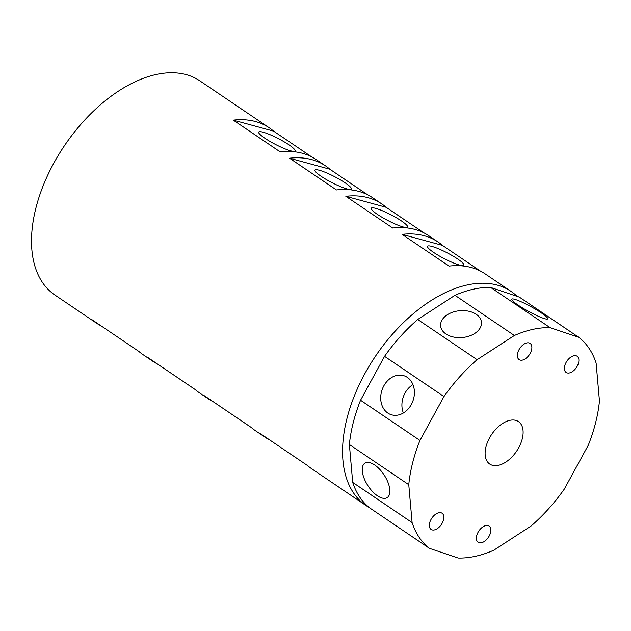 <?xml version="1.0" encoding="UTF-8"?>
<svg xmlns="http://www.w3.org/2000/svg" width="631" height="631" viewBox="0 0 631 631"><rect width="100%" height="100%" fill="white"/><g stroke="black" fill="none" stroke-linecap="round" stroke-linejoin="round"><path stroke-width="0.95" d="M263.135 132.202A20.5 3.258 -152.6 0 1 283.997 141.715A20.5 3.258 -152.6 0 1 295.087 150.943A20.5 3.258 -152.6 0 1 290.639 150.817A20.5 3.258 -152.6 0 1 269.776 141.305A20.5 3.258 -152.6 0 1 258.686 132.076A20.5 3.258 -152.6 0 1 263.135 132.202M319.404 170.275A20.5 3.258 -152.6 0 1 340.275 179.788A20.5 3.258 -152.6 0 1 351.364 189.024A20.5 3.258 -152.6 0 1 346.916 188.89A20.5 3.258 -152.6 0 1 326.046 179.378A20.5 3.258 -152.6 0 1 314.956 170.149A20.5 3.258 -152.6 0 1 319.404 170.275M375.674 208.356A20.5 3.258 -152.6 0 1 396.544 217.869A20.5 3.258 -152.6 0 1 407.634 227.097A20.5 3.258 -152.6 0 1 403.185 226.971A20.5 3.258 -152.6 0 1 382.315 217.458A20.5 3.258 -152.6 0 1 371.225 208.222A20.5 3.258 -152.6 0 1 375.674 208.356M431.951 246.429A20.5 3.258 -152.6 0 1 452.813 255.941A20.5 3.258 -152.6 0 1 463.903 265.17A20.5 3.258 -152.6 0 1 459.455 265.044A20.5 3.258 -152.6 0 1 438.592 255.531A20.5 3.258 -152.6 0 1 427.502 246.295A20.5 3.258 -152.6 0 1 431.951 246.429M541.39 312.944A20.5 2.658 28.7 0 0 522.728 302.486A20.5 2.658 28.7 0 0 511.733 299.173A20.5 2.658 28.7 0 0 518.059 305.073A20.5 2.658 28.7 0 0 536.721 315.532A20.5 2.658 28.7 0 0 547.716 318.844A20.5 2.658 28.7 0 0 541.39 312.944M407.31 377.385A20.5 16.398 -71.4 0 0 404.116 375.792A20.5 16.398 -71.4 0 0 382.828 387.907A20.5 16.398 -71.4 0 0 387.813 413.06A20.5 16.398 -71.4 0 0 391.007 414.646A20.5 16.398 -71.4 0 0 412.295 402.539A20.5 16.398 -71.4 0 0 407.31 377.385M412.958 384.602A20.5 16.398 -71.4 0 0 403.375 412.997M374.696 464.984A20.5 9.717 -123 0 0 364.884 463.186A20.5 9.717 -123 0 0 364.055 478.18A20.5 9.717 -123 0 0 377.409 495.777A20.5 9.717 -123 0 0 387.213 497.583A20.5 9.717 -123 0 0 388.049 482.581A20.5 9.717 -123 0 0 374.696 464.984M476.176 314.285A20.5 13.472 -5 0 0 453.113 312.061A20.5 13.472 -5 0 0 440.604 325.911A20.5 13.472 -5 0 0 445.888 333.941A20.5 13.472 -5 0 0 468.951 336.165A20.5 13.472 -5 0 0 481.453 322.315A20.5 13.472 -5 0 0 476.176 314.285M577.373 365.909A9.788 5.734 124.1 0 0 577.12 356.239A9.788 5.734 124.1 0 0 565.904 362.786A9.788 5.734 124.1 0 0 566.149 372.456A9.788 5.734 124.1 0 0 577.373 365.909M530.348 353.076A9.788 5.734 124.1 0 0 530.095 343.406A9.788 5.734 124.1 0 0 518.871 349.945A9.788 5.734 124.1 0 0 519.124 359.615A9.788 5.734 124.1 0 0 530.348 353.076M442.323 522.894A9.788 5.734 124.1 0 0 442.071 513.224A9.788 5.734 124.1 0 0 430.855 519.763A9.788 5.734 124.1 0 0 431.107 529.433A9.788 5.734 124.1 0 0 442.323 522.894M489.348 535.727A9.788 5.734 124.1 0 0 489.096 526.057A9.788 5.734 124.1 0 0 477.88 532.596A9.788 5.734 124.1 0 0 478.132 542.266A9.788 5.734 124.1 0 0 489.348 535.727M157.19 363.827A129.308 75.823 -55.9 0 1 152.481 361.042L143.095 354.693A129.308 75.823 124.1 0 1 138.765 351.357L91.874 319.633A129.308 75.823 -55.9 0 0 96.204 322.969A129.308 75.823 -55.9 0 0 100.913 325.746M213.459 401.9A129.308 75.823 -55.9 0 1 208.751 399.115L199.372 392.774A129.308 75.823 124.1 0 1 195.034 389.437L148.143 357.706A129.308 75.823 -55.9 0 0 152.481 361.042M269.729 439.973A129.308 75.823 -55.9 0 1 265.02 437.188L255.642 430.847A129.308 75.823 124.1 0 1 251.312 427.51L204.42 395.779A129.308 75.823 -55.9 0 0 208.751 399.115M517.12 296.381A129.308 75.823 124.1 0 0 510.921 291.317A129.308 75.823 124.1 0 0 362.683 377.732A129.308 75.823 124.1 0 0 365.996 505.51L311.911 468.92A129.308 75.823 124.1 0 1 307.581 465.583L260.69 433.852A129.308 75.823 -55.9 0 0 265.02 437.188M311.454 156.756L273.602 131.145L233.281 120.142A129.308 75.823 -55.9 0 1 269.263 127.809L199.861 80.855A129.308 75.823 124.1 0 0 51.624 167.27A129.308 75.823 124.1 0 0 54.936 295.048L96.204 322.969M365.996 505.51A129.308 75.823 124.1 0 0 369.214 507.498M519.132 446.937A25.626 15.026 124.1 0 0 518.477 421.611A25.626 15.026 124.1 0 0 489.096 438.734A25.626 15.026 124.1 0 0 489.751 464.061A25.626 15.026 124.1 0 0 519.132 446.937M480.27 270.983L442.418 245.372L402.097 234.369L448.988 266.093A129.308 75.823 124.1 0 1 484.979 273.767L510.921 291.317M402.097 234.369A129.308 75.823 -55.9 0 1 438.08 242.036A129.308 75.823 -55.9 0 1 442.418 245.372M423.993 232.91L386.14 207.299L345.827 196.296L392.719 228.02A129.308 75.823 124.1 0 1 428.701 235.686L438.08 242.036M345.827 196.296A129.308 75.823 -55.9 0 1 381.81 203.963A129.308 75.823 -55.9 0 1 386.14 207.299M367.723 194.837L329.871 169.226L289.55 158.215L336.449 189.947A129.308 75.823 124.1 0 1 372.432 197.613L381.81 203.963M289.55 158.215A129.308 75.823 -55.9 0 1 325.541 165.89A129.308 75.823 -55.9 0 1 329.871 169.226M325.541 165.89L316.163 159.54A129.308 75.823 124.1 0 0 280.172 151.874L233.281 120.142M269.263 127.809A129.308 75.823 -55.9 0 1 273.602 131.145M352.705 482.407A129.308 75.823 124.1 0 0 370.05 508.152L429.451 548.347L458.153 558.033A129.308 75.823 124.1 0 0 493.86 550.177L531.121 525.986A129.308 75.823 124.1 0 0 564.28 489.135L588.266 445.234A129.308 75.823 124.1 0 0 599.45 400.969L596.114 363.077A129.308 75.823 124.1 0 0 578.777 337.333L519.376 297.138L490.673 287.452A129.308 75.823 124.1 0 0 454.967 295.308L417.698 319.499A129.308 75.823 124.1 0 0 384.547 356.349L360.553 400.251A129.308 75.823 124.1 0 0 349.377 444.516L352.705 482.407L412.106 522.594A129.308 75.823 124.1 0 0 429.451 548.347M578.777 337.333L550.066 327.647L490.673 287.452M550.066 327.647A129.308 75.823 124.1 0 0 514.368 335.495L454.967 295.308M514.368 335.495L477.099 359.686L417.698 319.499M477.099 359.686A129.308 75.823 124.1 0 0 443.948 396.544L384.547 356.349M443.948 396.544L419.954 440.438L360.553 400.251M419.954 440.438A129.308 75.823 124.1 0 0 408.77 484.703L349.377 444.516M408.77 484.703L412.106 522.594"/></g></svg>
